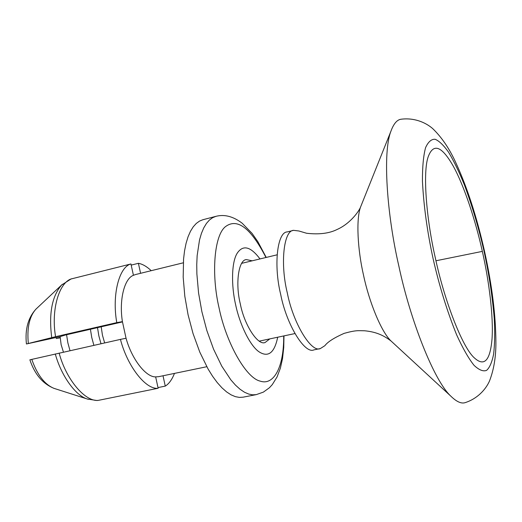 <?xml version="1.0" encoding="UTF-8"?>
<svg xmlns="http://www.w3.org/2000/svg" width="522" height="522" viewBox="0 0 522 522"><rect width="100%" height="100%" fill="white"/><g stroke="black" fill="none" stroke-linecap="round" stroke-linejoin="round"><path stroke-width="0.78" d="M63.436 352.122L61.133 344.664L60.121 336.625L26.426 343.978C24.88 329.304 28.116 317.63 36.142 308.939L36.566 308.548M433.143 258.886C427.231 231.657 423.668 205.753 422.442 181.167C422.389 166.759 423.44 155.576 425.587 147.622C428.242 141.795 431.42 139.015 435.113 139.283C439.028 140.816 443.504 145.103 448.542 152.15C453.794 160.861 459.099 171.823 464.449 185.029C472.403 206.614 478.915 228.643 483.998 251.128C488.951 273.632 492.376 296.176 494.269 318.753C494.973 332.716 494.745 344.572 493.597 354.308C491.933 362.412 489.59 367.769 486.582 370.366C483.241 371.71 479.065 370.046 474.061 365.354C468.612 358.523 462.799 348.337 456.626 334.804C447.165 311.386 439.335 286.082 433.143 258.886M482.341 251.382C488.99 280.758 493.642 316.958 492.011 339.137C490.112 360.95 484.109 367.083 473.989 357.55C461.872 346.386 444.098 299.289 435.472 258.534C426.298 219.077 422.474 171.275 428.418 156.169C433.612 143.015 441.827 146.232 453.076 165.807C464.267 185.786 475.783 221.504 482.341 251.382L435.974 260.772M392.668 342.504L391.063 341.023C382.456 334.419 374.718 331.796 364.715 330.785C358.072 330.7 356.2 330.034 344.115 333.369C334.093 337.799 327.679 341.903 324.88 345.681L320.358 348.559L313.957 349.87C304.763 354.405 286.467 324.514 280.686 294.408C273.495 265.417 277.189 231.99 287.263 231.918L293.605 230.346L298.923 230.992L306.571 233.256C319.053 234.691 329.225 233.432 337.108 229.478C350.856 223.39 359.573 210.294 360.676 206.751L361.511 204.676M100.987 343.73L98.854 335.9L97.51 327.64M104.648 342.915L102.449 335.209L101.196 326.792M93.888 345.323L91.755 337.512L90.417 329.271M398.867 266.135C386.854 214.451 382.528 152.196 390.932 131.192C393.595 123.91 396.877 119.936 400.779 119.27C413.815 117.45 425.469 122.311 432.614 128.529C441.416 136.966 448.946 147.915 455.21 161.37C466.909 186.491 476.664 216.395 484.475 251.075C492.018 285.156 495.822 315.66 495.9 342.621C495.952 357.081 493.805 369.909 489.46 381.106C485.63 389.673 477.245 398.834 464.926 402.716C461.135 403.813 456.463 401.653 450.917 396.237C433.906 380.747 410.129 319.568 398.867 266.135M320.358 348.559C311.282 353.074 293.11 323.085 287.296 292.907C280.092 263.851 283.642 230.385 293.605 230.346M70.007 350.653L67.88 342.915L66.575 334.739M55.978 337.577L56.389 338.524L60.167 337.656M56.389 338.524L60.18 337.825M140.581 273.3L138.395 263.31L131.198 265.111M122.461 321.911L65.296 335.033L60.121 336.625M138.395 263.31C142.454 264.015 146.734 266.468 151.236 270.683M163.014 375.775L165.272 386.11C168.971 383.814 172.032 379.585 174.465 373.406M135.485 274.552L133.43 275.303L130.944 263.956C119.133 266.814 111.825 294.976 116.778 322.629L122.422 321.63L126.05 338.243L120.438 339.391C127.479 366.659 146.049 389.954 158.14 388.257L155.654 376.877L158.61 376.682L206.803 366.718M126.05 338.243C131.851 359.312 145.958 377.276 155.654 376.877M133.43 275.303C124.353 278.48 118.918 300.13 122.422 321.63M157.996 387.585L165.272 386.11M54.634 388.564L54.131 388.401C42.811 383.846 34.726 374.32 29.871 359.821L120.438 339.391M158.14 388.257L98.475 400.341L96.948 400.518L87.363 399.03C75.227 395.5 61.074 375.253 55.28 353.949M116.778 322.629L55.58 336.69L26.426 343.978M71.012 278.989L130.944 263.956M54.131 388.401L53.87 388.316C44.501 384.355 37.134 374.705 31.783 359.358M28.325 343.437C26.857 327.92 29.395 316.489 35.946 309.128L36.148 308.933M277.697 337.219C274.5 352.728 268.36 357.655 259.29 351.978C250.025 346.008 239.637 324.103 235.624 304.698C231.194 285.645 231.416 262.129 237.249 253.15C243.05 244.557 250.632 246.488 259.995 258.938M252.198 260.811L246.364 259.591C238.541 259.773 235.2 283.55 240.296 303.843C244.27 324.952 257.933 345.877 265.124 342.491L269.848 338.876M215.906 216.349L212.604 217.7L209.433 220.036L206.464 223.409L203.769 227.866L201.433 233.386L199.521 239.931L197.146 255.663L196.748 264.543L196.872 273.867L198.569 293.031L201.883 311.686L206.836 330.498L213.563 349.185L221.772 366.157L230.861 379.872L235.507 385.151L240.081 389.281L244.511 392.244L248.72 394.071L252.648 394.834L256.25 394.632L243.063 397.183L239.389 397.399L235.389 396.661L231.109 394.86L226.607 391.924L221.961 387.833L217.256 382.593L212.591 376.271L208.063 368.976L199.789 352.115L193.029 333.532L188.083 314.812L184.814 296.242L183.183 277.162L183.568 259.016L184.56 250.775L186.073 243.324L188.057 236.792L190.471 231.272L193.238 226.816L196.285 223.436L199.528 221.087L202.901 219.716L215.906 216.349C224.493 214.118 233.262 216.421 242.208 223.253L252.074 233.393L257.848 241.66L266.233 257.437M283.714 335.94C283.916 367.893 273.535 385.732 260.184 381.125C245.66 377.908 225.889 341.773 219.083 307.98C211.208 274.84 213.955 235.037 225.706 226.463C237.49 217.889 250.912 228.231 265.972 257.496M450.917 396.237L391.063 341.023C381.204 331.888 369.034 301.475 363.573 275.414C357.707 250.201 355.86 219.031 360.676 206.751L390.932 131.192M98.475 400.341C85.484 402.24 66.111 379.709 59.149 353.074M55.58 336.69C50.862 309.631 59.247 281.789 71.951 278.702M88.381 399.356L53.864 388.316M51.724 337.603C48.696 313.709 51.978 296.189 61.57 285.051L62.392 284.281M294.878 333.578L259.303 341.114M241.719 263.329L277.071 254.827M71.005 278.989L61.57 285.051L35.946 309.135M256.25 394.632L263.349 392.133L269.378 387.781L272.262 384.649L277.058 376.956L280.392 368.127L282.519 358.601L283.746 347.352L283.975 335.887M135.518 274.546L183.3 262.807"/></g></svg>
